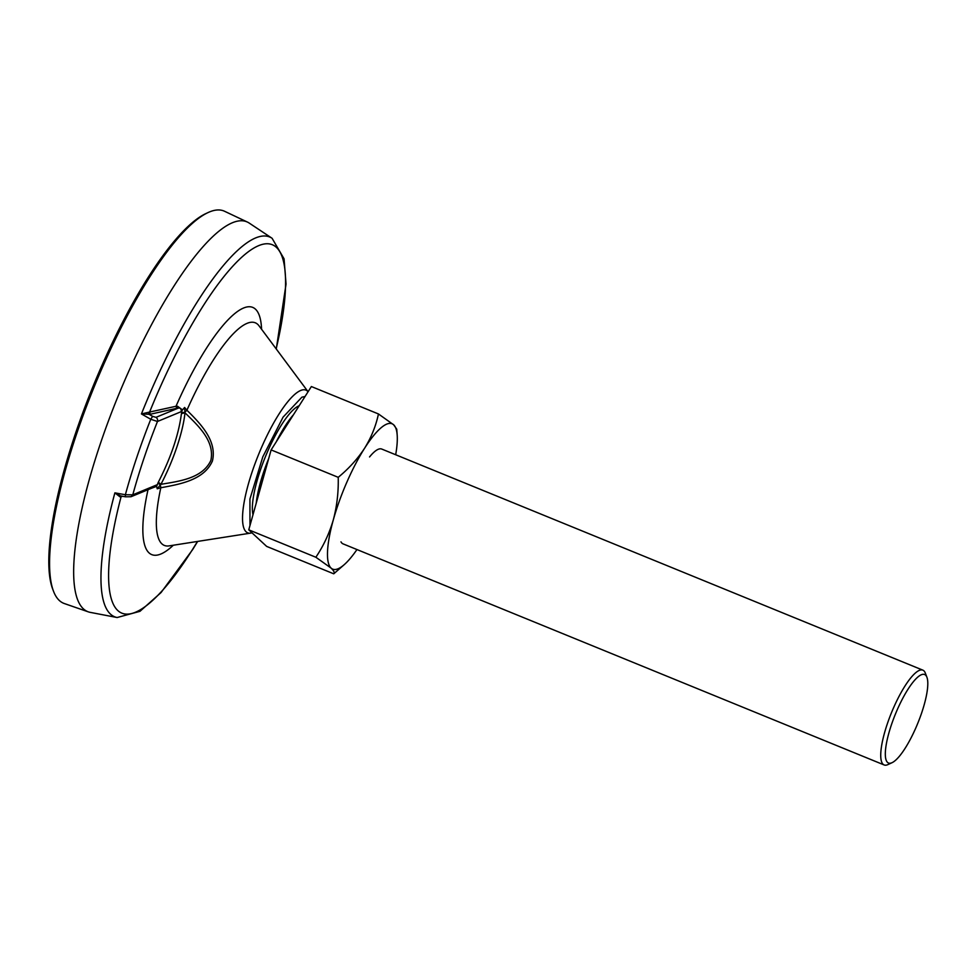 <?xml version="1.0" encoding="UTF-8"?>
<svg xmlns="http://www.w3.org/2000/svg" width="976" height="976" viewBox="0 0 976 976"><rect width="100%" height="100%" fill="white"/><g stroke="black" fill="none" stroke-linecap="round" stroke-linejoin="round"><path stroke-width="1.46" d="M305.037 396.512L301.901 397.183L283.052 417.167L262.812 456.829L249.929 499.029L249.966 525.564M921.795 712.492A47.787 12.09 -67.8 0 1 892.027 762.695A47.787 12.09 -67.8 0 1 891.308 725.119A47.787 12.09 -67.8 0 1 926.932 677.295A47.787 12.09 -67.8 0 1 921.795 712.492M892.027 762.695L887.94 764.586A51.203 12.956 -67.8 0 1 884.134 764.952A51.203 12.956 -67.8 0 1 887.16 724.314A51.203 12.956 -67.8 0 1 922.869 670.158A51.203 12.956 -67.8 0 1 925.321 673.086L926.932 677.295M884.134 764.952L343.015 543.852A51.203 12.956 -67.8 0 1 340.978 541.851M53.473 591.163L52.667 589.053A210.182 53.168 -67.8 0 1 75.213 434.283A210.182 53.168 -67.8 0 1 206.143 213.463L208.181 212.512A211.89 53.595 112.2 0 0 76.201 435.125A211.89 53.595 112.2 0 0 53.473 591.163A211.89 53.595 112.2 0 0 64.343 603.546L88.304 611.854A210.511 53.253 112.2 0 0 90.231 612.367L117.132 617.527A205.106 51.887 112.2 0 1 114.887 492.856L120.011 496.882L122.732 496.32M261.568 329.229A133.541 33.782 112.2 0 0 243.378 308.099A133.541 33.782 112.2 0 0 176.009 406.272L148.474 412.299L148.95 414.263L141.447 413.946A205.106 51.887 112.2 0 1 272.084 238.278L249.283 223.126A210.511 53.253 112.2 0 0 247.55 222.138A210.511 53.253 112.2 0 0 100.089 444.531A210.511 53.253 112.2 0 0 88.304 611.854M125.428 496.808L125.367 494.734L114.887 492.856L120.707 495.942L125.428 496.808L131.028 496.723L132.785 494.82L125.367 494.734A203.081 51.362 112.2 0 1 136.738 457.549A203.081 51.362 112.2 0 1 150.768 419.265L157.465 421.486C147.498 446.642 139.275 471.091 132.785 494.82L156.709 484.913L156.624 486.353L158.344 482.193C171.056 457.256 178.742 434.393 181.426 413.604L182.085 410.371L181.39 411.579L157.465 421.486A3.416 3.209 -112.5 0 0 155.977 417.35L178.108 408.188C180.121 407.541 181.219 408.663 181.39 411.579M182.085 410.371L184.598 407.48L186.916 410.225A120.243 30.415 -67.8 0 1 246.867 323.434A120.243 30.415 -67.8 0 1 259.018 325.813L308.074 391.73A77.067 19.496 112.2 0 0 301.035 390.339A77.067 19.496 112.2 0 0 252.198 471.664A77.067 19.496 112.2 0 0 250.698 533.116L169.092 545.889A120.243 30.415 -67.8 0 1 160.82 487.756C179.755 484.242 204.021 480.18 212.414 460.989C217.319 440.652 200.226 423.413 186.916 410.225L184.854 412.226L181.524 412.848M299.181 405.735A61.781 15.628 112.2 0 0 260.128 470.883A61.781 15.628 112.2 0 0 252.991 514.718M268.754 458.391A61.439 15.543 112.2 0 0 263.605 472.213A61.439 15.543 112.2 0 0 256.224 503.165M247.55 222.138L224.614 211.292A211.89 53.595 112.2 0 0 208.181 212.512M148.474 412.299L141.447 413.946L150.768 419.265L152.598 416.337L155.977 417.35M276.159 348.847A199.006 50.337 112.2 0 0 256.468 246.66A199.006 50.337 112.2 0 0 149.548 412.201L150.255 414.251L148.95 414.263L152.598 416.337M120.011 496.882L121.439 496.015M121.549 496.101L121.085 496.784A199.006 50.337 112.2 0 0 120.194 612.33A199.006 50.337 112.2 0 0 197.469 541.448M156.709 484.913L154.733 486.914L131.028 496.723M184.598 407.48L184.989 412.824L181.426 413.604M158.344 482.193L160.93 484.316L160.406 484.852L157.88 483.096M157.234 488.805L160.82 487.756L160.406 484.852L157.234 488.805L156.624 486.353L151.317 488.329M177.522 406.236L178.108 408.188L176.717 408.31L176.009 406.272L177.522 406.236L182.39 409.822M176.717 408.31L150.255 414.251M160.93 484.316C179.389 481.205 202.435 478.472 210.84 460.465C215.025 441.079 198.116 425.536 184.989 412.824L184.989 412.824A67.161 16.982 112.2 0 1 160.93 484.316L160.93 484.316M293.483 414.715A61.439 15.543 112.2 0 0 276.245 441.847M369.55 456.951A51.203 12.956 -67.8 0 1 381.75 449.058L922.869 670.158M333.743 573.815C334.853 572.753 333.963 570.85 331.084 568.093A78.507 19.862 112.2 0 0 344.235 564.653L333.743 573.815L266.655 546.401L248.77 529.834L271.121 449.912L311.368 386.545L378.456 413.958L393.682 424.816L396.756 429.22L397.183 435.052A78.507 19.862 112.2 0 0 393.682 424.816A78.507 19.862 112.2 0 0 364.621 448.204C371.307 437.346 375.919 425.926 378.456 413.958M315.858 557.247C323.52 545.865 329.339 533.396 333.316 519.854A78.507 19.862 112.2 0 0 331.084 568.093L315.858 557.247L248.77 529.834M271.121 449.912L338.221 477.325C348.798 468.639 357.594 458.927 364.621 448.204A78.507 19.862 112.2 0 0 333.316 519.854C336.952 506.166 338.587 491.989 338.221 477.325M344.235 564.653A78.507 19.862 112.2 0 0 356.96 549.549M395.683 454.755A78.507 19.862 112.2 0 0 397.183 435.052M148.023 489.684A133.541 33.782 112.2 0 0 173.313 545.23M252.015 532.847L250.698 533.116M272.084 238.278L284.065 258.823L286.041 284.089L276.281 349.005M197.664 541.412L192.687 549.537L161.052 592.554L139.971 611.318L117.132 617.527"/></g></svg>
